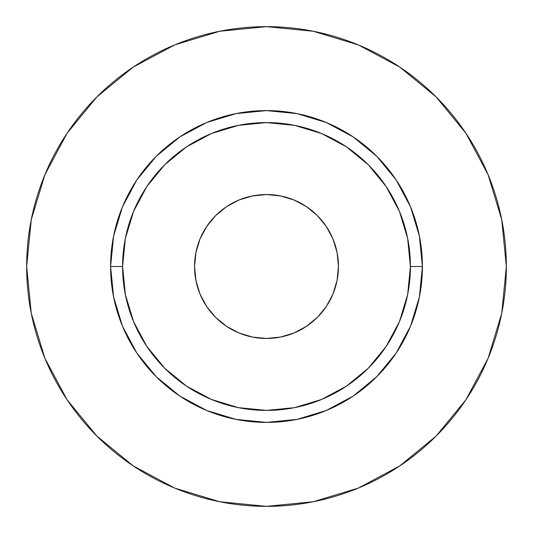 <?xml version="1.0" encoding="UTF-8"?>
<svg xmlns="http://www.w3.org/2000/svg" width="533" height="533" viewBox="0 0 533 533"><rect width="100%" height="100%" fill="white"/><g stroke="black" fill="none" stroke-linecap="round" stroke-linejoin="round"><path stroke-width="0.8" d="M338.455 266.5A71.955 71.955 0 0 1 266.5 338.455A71.955 71.955 0 0 1 194.545 266.5L195.931 252.462L200.022 238.964L206.671 226.525L215.618 215.618L226.525 206.671L238.964 200.022L252.462 195.931L266.5 194.545L280.538 195.931L294.036 200.022L306.475 206.671L317.382 215.618L326.329 226.525L332.978 238.964L337.069 252.462L338.455 266.5L337.069 280.538L332.978 294.036L326.329 306.475L317.382 317.382L306.475 326.329L294.036 332.978L280.538 337.069L266.5 338.455L252.462 337.069L238.964 332.978L226.525 326.329L215.618 317.382L206.671 306.475L200.022 294.036L195.931 280.538L194.545 266.5A71.955 71.955 0 0 1 266.5 194.545A71.955 71.955 0 0 1 338.455 266.5M410.41 266.5L422.403 266.5A155.903 155.903 0 0 1 266.5 422.403A155.903 155.903 0 0 1 110.597 266.5L122.59 266.5A143.91 143.91 0 0 1 266.5 122.59A143.91 143.91 0 0 1 410.41 266.5A143.91 143.91 0 0 1 266.5 410.41A143.91 143.91 0 0 1 122.59 266.5L125.355 294.576L133.543 321.572L146.841 346.45L164.737 368.263L186.55 386.159L211.428 399.457L238.424 407.645L266.5 410.41L294.576 407.645L321.572 399.457L346.45 386.159L368.263 368.263L386.159 346.45L399.457 321.572L407.645 294.576L410.41 266.5L407.645 238.424L399.457 211.428L386.159 186.55L368.263 164.737L346.45 146.841L321.572 133.543L294.576 125.355L266.5 122.59L238.424 125.355L211.428 133.543L186.55 146.841L164.737 164.737L146.841 186.55L133.543 211.428L125.355 238.424L122.59 266.5L110.597 266.5L113.596 236.086L122.463 206.837L136.874 179.887L156.262 156.262L179.887 136.874L206.837 122.463L236.086 113.596L266.5 110.597L296.914 113.596L326.163 122.463L353.113 136.874L376.738 156.262L396.126 179.887L410.537 206.837L419.404 236.086L422.403 266.5L419.404 296.914L410.537 326.163L396.126 353.113L376.738 376.738L353.113 396.126L326.163 410.537L296.914 419.404L266.5 422.403L236.086 419.404L206.837 410.537L179.887 396.126L156.262 376.738L136.874 353.113L122.463 326.163L113.596 296.914L110.597 266.5A155.903 155.903 0 0 1 266.5 110.597A155.903 155.903 0 0 1 422.403 266.5L410.41 266.5M26.65 266.5A239.85 239.85 0 0 1 266.5 26.65A239.85 239.85 0 0 1 506.35 266.5A239.85 239.85 0 0 1 266.5 506.35A239.85 239.85 0 0 1 26.65 266.5L31.26 313.291L44.905 358.289L67.071 399.757L96.899 436.101L133.243 465.929L174.711 488.095L219.709 501.74L266.5 506.35L313.291 501.74L358.289 488.095L399.757 465.929L436.101 436.101L465.929 399.757L488.095 358.289L501.74 313.291L506.35 266.5L501.74 219.709L488.095 174.711L465.929 133.243L436.101 96.899L399.757 67.071L358.289 44.905L313.291 31.26L266.5 26.65L219.709 31.26L174.711 44.905L133.243 67.071L96.899 96.899L67.071 133.243L44.905 174.711L31.26 219.709L26.65 266.5M465.929 133.243L436.101 96.899L399.817 67.118M133.243 67.071L96.899 96.899L67.118 133.183M67.071 399.757L96.899 436.101L133.183 465.882M399.757 465.929L436.101 436.101L465.882 399.817"/></g></svg>
